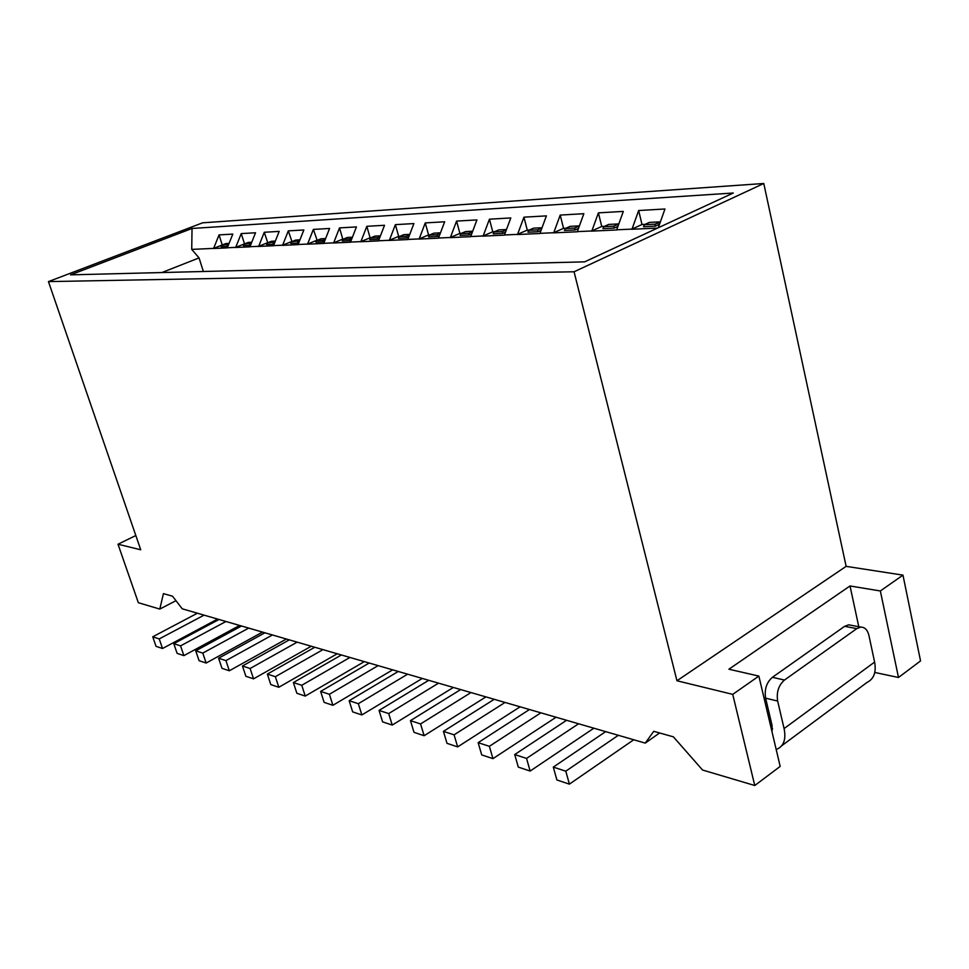 <?xml version="1.0" encoding="UTF-8"?>
<svg xmlns="http://www.w3.org/2000/svg" width="969" height="969" viewBox="0 0 969 969"><rect width="100%" height="100%" fill="white"/><g stroke="black" fill="none" stroke-linecap="round" stroke-linejoin="round"><path stroke-width="1.45" d="M676.956 680.759L846.131 566.356L763.778 183.492L574.06 271.78L676.956 680.759L732.734 694.373L754.766 785.508L780.178 766.406L758.86 676.083L732.734 694.373M175.983 600.683L159.8 609.077L138.349 602.718L118 544.227L140.723 549.774L48.45 281.604L202.606 222.822L763.778 183.492M48.45 281.604L574.06 271.78M733.279 193.013L584.646 261.848L70.58 274.857L192.032 228.466L733.279 193.013M203.357 271.502L199.057 257.899L161.896 272.543M199.057 257.899L191.729 249.396L192.032 228.466M213.616 248.391L191.729 249.396M213.555 248.536L219.067 234.898L232.802 234.098L227.255 247.907M235.697 247.374L227.303 247.761M235.637 247.519L241.22 233.602L255.525 232.778L249.893 246.865M258.675 246.32L249.954 246.72M258.626 246.465L264.283 232.269L279.181 231.397L273.476 245.775M282.633 245.205L273.537 245.629M282.573 245.363L288.314 230.864L303.842 229.968L298.052 244.648M307.597 244.055L298.113 244.503M307.536 244.212L313.362 229.411L329.569 228.466L323.694 243.473M333.663 242.856L323.755 243.316M333.602 243.013L339.513 227.897L356.435 226.916L350.475 242.238M360.892 241.608L350.536 242.08M360.831 241.765L366.827 226.31L384.523 225.28L378.479 240.954M389.368 240.288L378.54 240.784M389.308 240.457L395.376 224.651L413.896 223.573L407.767 239.609M419.165 238.919L407.828 239.44M419.105 239.089L425.27 222.918L444.674 221.78L438.448 238.192M450.403 237.478L438.509 238.023M450.331 237.647L456.581 221.089L476.93 219.915L470.619 236.715M483.156 235.964L470.692 236.545M483.095 236.145L489.442 219.188L510.796 217.94L504.401 235.164M517.567 234.377L504.461 234.982M517.494 234.559L523.938 217.177L546.395 215.881L539.903 233.529M553.747 232.717L539.963 233.347M553.687 232.899L560.215 215.07L583.847 213.701L577.258 231.809M591.853 230.961L577.33 231.627M591.78 231.143L598.406 212.853L623.309 211.412L616.635 230.004M632.018 229.108L616.696 229.81M631.945 229.302L638.668 210.515L664.952 208.989L658.326 227.691M118 544.227L135.83 535.53M920.55 660.906L902.963 575.126L880.349 590.969L898.493 677.488L920.55 660.906M758.86 676.083L728.906 669.216L850.019 585.966L880.349 590.969M902.963 575.126L846.131 566.356M771.397 729.185L772.475 728.397M858.788 626.713L850.019 585.966M874.789 672.462L898.493 677.488M159.8 609.077L163.434 593.646L172.518 596.189L182.245 608.811L645.233 743.102L653.76 731.316L673.394 736.84L702.561 770.028L754.766 785.508M659.61 732.964L645.233 743.102M645.112 224.348L641.987 224.505L638.668 210.515M659.889 221.865L649.375 222.398L644.385 224.687L654.887 224.178L660.204 222.385M604.474 226.334L601.737 226.467L598.406 212.853M618.67 223.924L608.714 224.42L603.76 226.661L613.716 226.177L618.767 224.069M565.957 228.212L563.546 228.333L560.215 215.07M579.414 225.886L570.147 226.346L565.242 228.527L574.69 228.066L579.377 225.971M529.365 230.004L527.269 230.101L523.938 217.177M542.022 227.751L533.519 228.175L528.662 230.307L537.638 229.871L541.937 227.981M494.59 231.7L492.761 231.785L489.442 219.188M506.484 229.532L498.696 229.919L493.887 232.003L502.426 231.579L506.363 229.871M461.462 233.311L459.9 233.396L456.581 221.089M472.69 231.216L465.532 231.579L460.784 233.614L468.911 233.214L472.521 231.664M429.909 234.861L428.577 234.922L425.27 222.918M440.483 232.826L433.93 233.154L429.219 235.14L436.971 234.764L440.277 233.372M399.785 236.327L398.671 236.375L395.376 224.651M409.766 234.365L403.77 234.668L399.107 236.606L406.508 236.242L409.536 234.982M371.018 237.732L370.097 237.78L366.827 226.31M380.454 235.83L374.955 236.097L370.34 238.011L377.413 237.659L380.187 236.509M343.498 239.077L342.772 239.113L339.513 227.897M352.425 237.223L347.399 237.478L342.844 239.343L349.603 239.016L352.135 237.974M317.166 240.36L313.362 229.411M325.62 238.568L321.018 238.798L316.512 240.627L322.992 240.312L325.305 239.367M291.948 241.584L288.314 230.864M299.942 239.852L295.751 240.058L291.294 241.85L299.615 240.7M267.747 242.771L264.283 232.269M275.341 241.075L271.514 241.269L267.117 243.025L274.99 241.971M244.539 243.909L241.22 233.602M251.734 242.25L248.258 242.432L243.897 244.152L251.359 243.183M213.41 248.452L222.228 244.987L219.067 234.898M229.072 243.389L225.91 243.546L221.61 245.242L228.684 244.345M776.181 749.449L777.223 749.073C783.897 745.876 786.186 739.044 784.091 728.579L777.659 701.071L765.619 698.152L772.063 725.478L772.039 731.922M227.097 244.975L227.291 246.417L221.126 246.707L221.61 245.242M227.957 246.162L227.291 246.417M249.614 243.873L249.82 245.351L243.413 245.654L243.897 244.152M250.62 245.036L249.82 245.351M273.064 242.734L273.282 244.249L266.596 244.563L267.117 243.025M274.227 243.861L273.282 244.249M297.507 241.547L297.737 243.086L290.761 243.413L291.294 241.85M298.852 242.638L297.737 243.086M322.992 240.312L323.234 241.887L315.967 242.226L316.512 240.627M324.53 241.354L323.234 241.887M349.603 239.016L349.857 240.627L342.275 240.978L342.844 239.343M351.347 240.009L349.857 240.627M377.413 237.659L377.692 239.307L369.746 239.682L370.34 238.011M379.376 238.604L377.692 239.307M406.508 236.242L406.798 237.926L398.489 238.326L399.107 236.606M408.712 237.126L406.798 237.926M436.971 234.764L437.273 236.484L428.577 236.896L429.219 235.14M439.442 235.564L437.273 236.484M468.911 233.214L469.226 234.97L460.105 235.406L460.784 233.614M471.673 233.929L469.226 234.97M502.426 231.579L502.766 233.384L493.185 233.844L493.887 232.003M505.503 232.197L502.766 233.384M537.638 229.871L538.001 231.724L527.935 232.197L528.662 230.307M541.053 230.38L538.001 231.724M574.69 228.066L575.077 229.968L564.479 230.465L565.242 228.527M578.481 228.442L575.077 229.968M613.716 226.177L614.128 228.115L602.96 228.648L603.76 226.661M617.931 226.395L614.128 228.115M654.887 224.178L655.335 226.165L643.537 226.734L644.385 224.687M659.55 224.227L655.335 226.165M781.717 745.742L867.013 682.442C873.893 679.015 876.424 672.232 874.607 662.081L868.927 635.446C867.558 629.959 864.869 627.173 860.847 627.1L856.79 628.627L784.466 680.056C778.591 685.228 776.314 692.229 777.659 701.071M765.619 698.152C764.275 689.371 766.527 682.43 772.402 677.307L784.466 680.056M856.79 628.627L844.641 626.325L772.402 677.307M844.641 626.325L848.699 624.823L851.509 625.344M633.738 739.771L569.397 784.139L565.799 771.179L618.331 735.301M605.673 731.631L553.299 767.109L556.896 779.972L569.397 784.139M593.876 728.203L530.14 771.058L526.542 758.412L578.578 723.77M566.574 720.294L514.709 754.56L518.306 767.109L530.14 771.058M556.049 717.242L492.955 758.654L489.369 746.312L540.859 712.833M529.474 709.526L478.141 742.666L481.726 754.912L492.955 758.654M520.111 706.813L457.659 746.893L454.086 734.841L505.043 702.44M494.214 699.303L443.427 731.377L447 743.332L457.659 746.893M485.929 696.893L424.131 735.713L420.57 723.94L470.982 692.556M460.675 689.577L410.444 720.645L414.005 732.334L424.131 735.713M453.359 687.445L392.239 725.078L388.702 713.572L438.545 683.157M428.722 680.311L379.049 710.434L382.598 721.869L392.239 725.078M422.302 678.445L361.861 714.952L358.336 703.7L407.622 674.182M398.259 671.469L349.155 700.708L352.668 711.888L361.861 714.952M392.651 669.845L332.9 705.299L329.399 694.276L378.116 665.63M369.177 663.026L320.63 691.43L324.118 702.368L332.9 705.299M364.32 661.621L305.247 696.081L301.771 685.289L349.93 657.454M341.379 654.971L293.389 682.564L296.865 693.283L305.247 696.081M337.224 653.76L278.818 687.275L275.366 676.701L322.968 649.63M314.78 647.256L267.359 674.097L270.799 684.599L278.818 687.275M311.267 646.238L253.551 678.845L250.111 668.489L297.156 642.144M289.319 639.867L242.444 665.994L245.872 676.289L253.551 678.845M286.388 639.019L229.338 670.778L225.934 660.628L272.422 634.974M264.912 632.793L218.594 658.242L221.986 668.319L229.338 670.778M262.526 632.103L206.143 663.038L202.775 653.094L248.706 628.094M241.499 625.998L195.726 650.805L199.093 660.688L206.143 663.038M239.622 625.453L183.892 655.625L180.549 645.863L225.947 621.492M219.018 619.482L173.79 643.67L177.121 653.372L183.892 655.625M217.601 619.07L162.538 648.503L159.219 638.922L204.071 615.145M197.41 613.207L152.727 636.815L156.033 646.335L162.538 648.503M565.799 771.179L553.299 767.109M526.542 758.412L514.709 754.56M489.369 746.312L478.141 742.666M454.086 734.841L443.427 731.377M420.57 723.94L410.444 720.645M388.702 713.572L379.049 710.434M358.336 703.7L349.155 700.708M329.399 694.276L320.63 691.43M301.771 685.289L293.389 682.564M275.366 676.701L267.359 674.097M250.111 668.489L242.444 665.994M225.934 660.628L218.594 658.242M202.775 653.094L195.726 650.805M180.549 645.863L173.79 643.67M159.219 638.922L152.727 636.815M641.987 224.505L631.788 229.181M601.737 226.467L591.623 231.022M563.546 228.333L553.529 232.778M527.269 230.101L517.349 234.45M492.761 231.785L482.937 236.036M459.9 233.396L450.185 237.538M428.577 234.922L418.959 238.98M398.671 236.375L389.15 240.348M370.097 237.78L360.686 241.669M342.772 239.113L333.457 242.916M316.597 240.385L307.403 244.115M291.524 241.608L282.427 245.266M267.48 242.783L258.481 246.368M244.394 243.909L235.491 247.434M226.928 247.894L213.228 248.524M249.554 246.853L235.31 247.507M273.137 245.763L258.287 246.453M297.713 244.636L282.233 245.351M323.355 243.449L307.197 244.2M350.136 242.226L333.263 243.001M378.128 240.93L360.48 241.741M407.416 239.585L388.944 240.433M438.085 238.18L418.753 239.064M470.256 236.702L449.979 237.635M504.037 235.14L482.732 236.121M539.527 233.517L517.131 234.546M576.882 231.797L553.311 232.875M616.26 229.98L591.405 231.131M657.551 228.078L631.57 229.278M771.566 729.936L772.475 729.269M784.091 728.579L874.607 662.081M848.699 624.823L860.847 627.1"/></g></svg>
